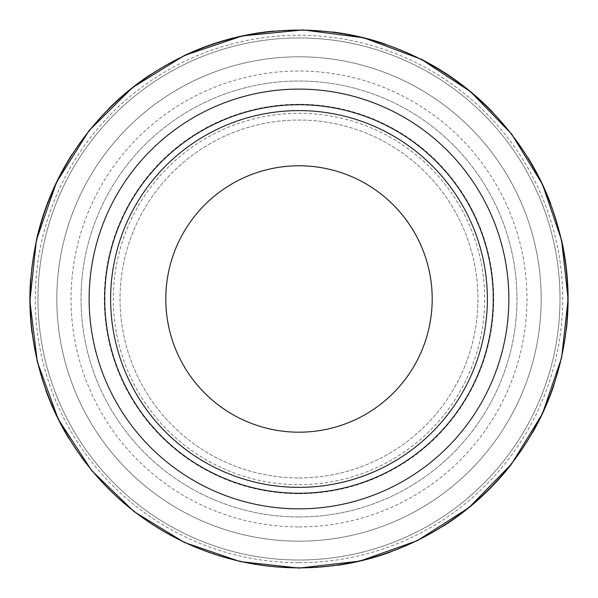 <?xml version="1.0" encoding="UTF-8"?>
<svg xmlns="http://www.w3.org/2000/svg" width="598" height="598" viewBox="0 0 598 598"><rect width="100%" height="100%" fill="white"/><g stroke="black" fill="none" stroke-linecap="round" stroke-linejoin="round"><path stroke-width="0.45" stroke-dasharray="2.99 2.24" d="M298.993 541.175A242.197 242.197 0 0 0 508.741 177.89A242.197 242.197 0 0 0 89.252 177.89A242.197 242.197 0 0 0 298.993 541.175A242.197 242.197 0 0 0 508.741 177.89A242.197 242.197 0 0 0 89.252 177.89A242.197 242.197 0 0 0 298.993 541.175A242.197 242.197 0 0 0 508.741 177.89A242.197 242.197 0 0 0 89.252 177.89A242.197 242.197 0 0 0 298.993 541.175A242.197 242.197 0 0 0 508.741 177.89A242.197 242.197 0 0 0 89.252 177.89A242.197 242.197 0 0 0 298.993 541.175A242.197 242.197 0 0 0 508.741 177.89A242.197 242.197 0 0 0 89.252 177.89A242.197 242.197 0 0 0 298.993 541.175A242.197 242.197 0 0 0 508.741 177.89A242.197 242.197 0 0 0 89.252 177.89A242.197 242.197 0 0 0 298.993 541.175A242.197 242.197 0 0 0 508.741 177.89A242.197 242.197 0 0 0 89.252 177.89A242.197 242.197 0 0 0 298.993 541.175M298.993 516.956A217.978 217.978 0 0 0 487.766 190A217.978 217.978 0 0 0 110.226 190A217.978 217.978 0 0 0 298.993 516.956A217.978 217.978 0 0 0 487.766 190A217.978 217.978 0 0 0 110.226 190A217.978 217.978 0 0 0 298.993 516.956M298.993 477.937A178.952 178.952 0 0 0 453.972 209.509A178.952 178.952 0 0 0 144.013 209.509A178.952 178.952 0 0 0 298.993 477.937A178.952 178.952 0 0 0 453.972 209.509A178.952 178.952 0 0 0 144.013 209.509A178.952 178.952 0 0 0 298.993 477.937M68.927 438.566A269.107 269.107 0 0 0 298.993 568.085A269.107 269.107 0 0 0 532.048 164.435A269.107 269.107 0 0 0 65.944 164.435A269.107 269.107 0 0 0 338.094 565.23M390.3 552.126A269.107 269.107 0 0 0 443.058 526.277M511.634 463.921A269.107 269.107 0 0 0 532.639 432.511M553.95 385.09A269.107 269.107 0 0 0 566.351 329.625M561.619 240.284A269.107 269.107 0 0 0 550.81 204.068M527.855 157.424A269.107 269.107 0 0 0 493.029 112.514M421.164 59.209A269.107 269.107 0 0 0 385.03 44.005M332.57 31.978A269.107 269.107 0 0 0 273.824 31.059M184.416 55.487A269.107 269.107 0 0 0 150.255 74.72M108.597 108.806A269.107 269.107 0 0 0 71.865 154.658M36.373 240.284A269.107 269.107 0 0 0 30.633 279.064M32.03 332.869A269.107 269.107 0 0 0 45.747 389.993M298.993 526.928A227.95 227.95 0 0 0 496.407 185.006A227.95 227.95 0 0 0 101.585 185.006A227.95 227.95 0 0 0 298.993 526.928M298.993 487.355A188.37 188.37 0 0 0 462.134 204.8A188.37 188.37 0 0 0 135.858 204.8A188.37 188.37 0 0 0 298.993 487.355M298.993 432.19A133.204 133.204 0 0 0 414.354 232.383A133.204 133.204 0 0 0 183.638 232.383A133.204 133.204 0 0 0 298.993 432.19M298.993 493.701A194.716 194.716 0 0 0 467.629 201.623A194.716 194.716 0 0 0 130.364 201.623A194.716 194.716 0 0 0 298.993 493.701M298.993 562.703A263.725 263.725 0 0 0 527.384 167.126A263.725 263.725 0 0 0 70.609 167.126A263.725 263.725 0 0 0 298.993 562.703M298.993 560.012A261.034 261.034 0 0 0 525.059 168.472A261.034 261.034 0 0 0 72.934 168.472A261.034 261.034 0 0 0 298.993 560.012A261.034 261.034 0 0 0 525.059 168.472A261.034 261.034 0 0 0 72.934 168.472A261.034 261.034 0 0 0 298.993 560.012M298.993 567.965A268.98 268.98 0 0 0 531.943 164.495A268.98 268.98 0 0 0 66.049 164.495A268.98 268.98 0 0 0 298.993 567.965M298.993 484.664A185.679 185.679 0 0 0 459.802 206.146A185.679 185.679 0 0 0 138.19 206.146A185.679 185.679 0 0 0 298.993 484.664M298.993 568.085L359.764 561.141L417.389 540.644L468.892 507.672L511.634 463.921L542.491 413.562L561.619 357.686L568.1 298.985L561.619 240.284L542.491 184.401L511.634 134.049L470.529 91.636L421.164 59.209L363.868 37.816L303.223 29.915L242.362 35.91L184.416 55.487L132.397 87.652L88.975 130.73L56.414 182.495L36.373 240.284L29.9 301.1L37.323 361.805L58.268 419.265L91.644 470.514L134.064 511.619L184.416 542.476L240.291 561.604L298.993 568.085"/><path stroke-width="0.9" d="M338.094 565.23A269.107 269.107 0 0 0 390.3 552.126M443.058 526.277A269.107 269.107 0 0 0 511.634 463.921M532.639 432.511A269.107 269.107 0 0 0 553.95 385.09M566.351 329.625A269.107 269.107 0 0 0 561.619 240.284M550.81 204.068A269.107 269.107 0 0 0 527.855 157.424M493.029 112.514A269.107 269.107 0 0 0 421.164 59.209M385.03 44.005A269.107 269.107 0 0 0 332.57 31.978M273.824 31.059A269.107 269.107 0 0 0 184.416 55.487M150.255 74.72A269.107 269.107 0 0 0 108.597 108.806M71.865 154.658A269.107 269.107 0 0 0 36.373 240.284M30.633 279.064A269.107 269.107 0 0 0 32.03 332.869M45.747 389.993A269.107 269.107 0 0 0 68.927 438.566M298.993 487.355A188.37 188.37 0 0 0 462.134 204.8A188.37 188.37 0 0 0 135.858 204.8A188.37 188.37 0 0 0 298.993 487.355M298.993 432.19A133.204 133.204 0 0 0 414.354 232.383A133.204 133.204 0 0 0 183.638 232.383A133.204 133.204 0 0 0 298.993 432.19M298.993 567.816A268.831 268.831 0 0 0 531.809 164.57A268.831 268.831 0 0 0 66.184 164.57A268.831 268.831 0 0 0 298.993 567.816M298.993 508.846A209.861 209.861 0 0 0 480.74 194.051A209.861 209.861 0 0 0 117.245 194.051A209.861 209.861 0 0 0 298.993 508.846M298.993 493.253A194.268 194.268 0 0 0 467.24 201.847A194.268 194.268 0 0 0 130.753 201.847A194.268 194.268 0 0 0 298.993 493.253M298.993 568.085L359.764 561.141L417.389 540.644L468.892 507.672L511.634 463.921L542.491 413.562L561.619 357.686L568.1 298.985L561.619 240.284L542.491 184.401L511.634 134.049L470.529 91.636L421.164 59.209L363.868 37.816L303.223 29.915L242.362 35.91L184.416 55.487L132.397 87.652L88.975 130.73L56.414 182.495L36.373 240.284L29.9 301.1L37.323 361.805L58.268 419.265L91.644 470.514L134.064 511.619L184.416 542.476L240.291 561.604L298.993 568.085"/></g></svg>
